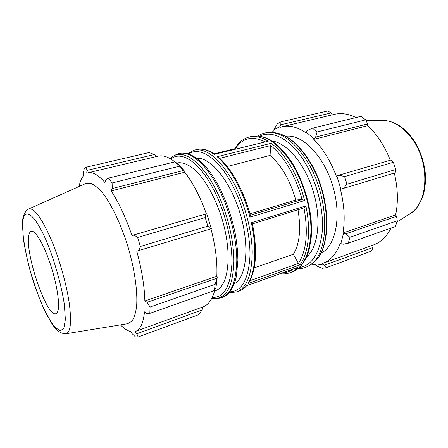 <?xml version="1.0" encoding="UTF-8"?>
<svg xmlns="http://www.w3.org/2000/svg" width="448" height="448" viewBox="0 0 448 448"><rect width="100%" height="100%" fill="white"/><g stroke="black" fill="none" stroke-linecap="round" stroke-linejoin="round"><path stroke-width="0.67" d="M210.504 228.962L211.316 228.564L206.802 213.926L205.878 213.954L205.229 217.588L207.861 226.128L210.504 228.962L136.769 251.149C141.814 269.836 144.508 286.44 144.855 300.961L147.084 302.322L150.074 307.026L149.828 313.382L146.692 313.572L144.508 311.864C143.298 323.148 140.286 329.666 135.475 331.419L203.14 306.835C208.494 304.892 212.408 299.258 214.878 289.946M210.946 228.749C215.544 246.389 217.498 262.237 216.804 276.276L217.269 276.786L215.141 284.323L214.407 290.539L215.992 287.543L217.269 276.786M202.686 306.998L202.961 307.798L202.037 309.96L198.906 314.602L138.13 336.98L135.498 336.952L132.227 333.794L130.648 331.593C127.462 330.781 124.057 328.546 120.434 324.884M79.038 186.514L79.089 186.278C79.99 181.899 81.357 178.517 83.182 176.126L83.272 173.454L84.19 168.952L86.268 167.194L149.128 152.55L154.286 154.56L156.262 155.848L156.453 156.554M178.83 166.37L184.85 171.511L177.884 163.738L174.81 161.874L178.83 166.37L112.112 182.969L108.444 178.108L105.795 179.866L104.955 182.543C98.302 174.933 92.658 171.685 88.015 172.788L158.066 156.173C162.999 154.997 168.622 156.918 174.938 161.93M184.85 171.511L184.761 172.217C193.071 182.974 200.278 196.879 206.377 213.937M207.861 226.128L140.375 246.462L138.768 250.785M214.407 290.539L149.828 313.382M86.268 167.194L86.951 170.408L154.286 154.56M184.761 172.217L111.194 190.932L112.258 188.507L183.422 170.514M112.112 182.969L112.258 188.507M202.037 309.96L136.858 333.777L138.13 336.98M136.858 333.777L135.106 331.542L135.475 331.419M205.878 213.954L133.913 234.926L137.62 237.468L140.375 246.462M133.913 234.926L132.082 235.833C125.826 217.616 118.866 202.653 111.194 190.932M88.015 172.788L86.75 173.214L86.951 170.408M28.594 209.031L85.73 183.523L90.552 183.271C94.259 184.75 98.319 188.031 102.732 193.122C111.714 204.725 121.262 224.834 128.117 247.206C134.674 269.668 137.743 291.715 136.601 306.348C135.71 313.023 134.126 317.996 131.835 321.266L127.669 323.702L65.912 333.766C70.627 332.5 71.73 322.258 69.227 303.038C66.506 284.379 59.584 259.762 51.688 240.738C41.787 217.946 34.087 207.379 28.594 209.031C24.181 211.775 22.893 217.19 22.635 220.416L22.4 224.61L23.587 240.509C25.726 253.322 28.762 266.33 32.687 279.535C37.178 292.97 41.563 304.164 45.842 313.102L52.382 324.447L54.729 327.589C56.487 329.879 60.665 333.906 65.912 333.766M150.074 307.026L215.141 284.323M216.625 278.354L147.084 302.322M137.62 237.468L205.229 217.588M108.444 178.108L174.81 161.874M196.661 158.312C210.353 156.817 230.457 180.992 240.167 213.685C250.006 246.338 246.478 277.581 234.22 283.853M214.676 154.252L268.229 141.21L214.57 154.23M219.71 158.329L270.71 145.555L271.23 143.27L217.134 156.722L218.719 157.433C231.33 168.314 243.891 190.966 250.404 215.449L249.973 217.185L304.612 200.553L302.098 199.522L250.337 215.197M304.035 207.855L305.861 205.918L251.322 222.785L252.414 223.798C257.51 249.978 256.34 269.573 248.903 282.582L248.035 283.483L299.874 264.942L298.48 263.435L249.973 280.7M296.974 267.63L246.641 285.718M249.967 213.858L295.803 200.032L302.098 199.522M270.71 145.555L270.049 155.428C281.389 165.172 289.974 180.04 295.803 200.032M270.049 155.428L227.198 166.505M254.206 267.859L293.378 254.279L298.48 263.435M298.004 209.742C301.151 229.13 299.611 243.975 293.378 254.279M176.876 162.988L177.234 162.898C183.131 161.902 189.75 164.914 197.092 171.931C206.73 182.185 216.059 199.578 222.085 219.094C232.652 254.139 228.575 286.737 215.466 290.685L214.603 290.993M216.804 276.276L144.855 300.961M28.627 236.762C28.958 233.783 29.73 231.997 30.94 231.398C34.664 229.46 42.801 242.256 49.504 261.604C56.235 280.902 59.942 302.394 58.122 310.15C57.613 312.396 56.767 313.606 55.586 313.79C46.637 316.21 25.794 255.903 28.627 236.762M343.213 188.591L346.982 184.206L344.613 176.607L339.03 175.162L336.806 176.025L340.906 189.157L395.203 172.777L395.668 169.534L346.982 184.206M336.806 176.025L336.353 176.26C330.551 160.961 323.03 148.669 313.796 139.384L315.644 137.077L317.078 131.97L312.514 128.19L307.602 130.34L306.124 132.11L313.975 138.723M306.124 132.11L306.034 132.838C297.472 127.036 289.514 125.003 282.162 126.739L280.123 127.327L279.927 126.582L280.795 124.79L280.946 121.85L277.39 123.782L273.773 129.853L279.927 126.582M273.773 129.853L274.03 130.558L271.723 132.485M311.13 264.214L315.655 264.594L315.846 265.322L317.425 266.347L322.291 268.318L326.278 267.708L324.436 265.227L322.694 264.214L315.846 265.322M322.694 264.214L322.426 263.486L323.014 263.284C330.624 260.501 336.409 253.764 340.357 243.09L340.844 243.622L343.073 244.25L348.331 243.174L349.899 237.294L345.789 233.834L343.476 233.419L340.844 243.622M343.476 233.419L342.955 232.999C345.19 219.772 344.338 205.19 340.402 189.241L340.906 189.157M285.718 136.332C301.79 133.622 323.691 155.344 332.774 185.982C342.009 216.574 335.63 246.753 320.712 253.31M344.613 176.607L393.389 162.26L391.194 159.97L339.03 175.162M342.955 232.999L395.59 214.939L396.57 216.328L345.789 233.834M349.899 237.294L397.258 220.763L396.57 216.328M372.876 245.168L373.044 247.47L324.436 265.227M326.278 267.708L371.521 251.054L373.044 247.47M312.514 128.19L360.982 116.334L365.686 119.879L317.078 131.97M280.795 124.79L331.061 112.963L327.796 110.942L280.946 121.85M331.061 112.963L332.181 114.873M282.162 126.739L334.432 114.341C341.18 112.739 348.37 113.814 356.009 117.555M315.644 137.077L367.651 123.928L365.686 119.879M367.651 123.928L367.657 125.681C377.082 134.299 384.619 145.818 390.275 160.233M393.389 162.26L395.668 169.534M394.296 173.051C397.919 188.205 398.35 202.166 395.59 214.939M397.258 220.763L395.45 226.509L348.331 243.174M391.026 228.071C386.568 236.684 380.727 242.306 373.503 244.938L323.014 263.284M313.796 139.384L367.657 125.681M234.875 149.229L234.808 148.781C238.398 142.52 243.219 138.589 249.273 136.998L251.591 136.444C265.266 133.795 279.138 143.562 293.216 165.738C304.517 184.929 311.444 210.997 310.934 232.17C309.73 254.117 303.464 267.378 292.135 271.964L289.895 272.77C292.841 271.706 295.529 269.875 297.954 267.277M271.74 140.963C286.737 142.57 305.099 163.996 313.37 191.783C321.72 219.554 318.142 247.537 306.488 257.118M246.355 285.802C244.227 288.366 241.83 290.13 239.17 291.094L236.723 291.973C246.842 287.818 252.011 274.4 252.23 251.72C251.832 229.796 244.429 202.412 233.324 182.039C219.565 158.48 206.55 147.851 194.292 150.147L196.823 149.542C202.037 148.294 207.861 149.946 214.306 154.493M217.134 156.722C223.759 162.383 230.037 170.582 235.973 181.317C241.875 192.186 246.546 204.142 249.973 217.185M304.612 200.553C301.403 188.07 296.794 176.686 290.802 166.398C284.76 156.229 278.242 148.518 271.23 143.27M251.322 222.785C257.13 248.478 255.438 272.294 248.035 283.483M299.874 264.942C308.403 253.708 311.158 230.541 305.861 205.918M268.229 141.21C261.369 137.021 255.052 135.615 249.273 136.998M188.642 154.034C199.259 146.255 217.375 157.17 231.431 183.327C243.247 205.033 250.65 234.735 249.917 256.928C248.36 279.776 241.674 291.413 229.869 291.833M216.373 298.469C227.315 296.862 233.15 284.441 233.895 261.212C233.912 238.672 226.262 209.11 214.665 187.32C201.152 161.644 184.139 149.918 173.723 155.898L175.991 154.706C186.553 148.641 203.79 160.401 217.442 186.245C229.163 208.174 236.858 237.961 236.79 260.674C235.978 284.077 230.02 296.593 218.926 298.222L211.854 298.245M170.873 159.034C180.858 150.399 198.873 161.37 213.102 188.507C224.941 210.795 232.506 241.276 231.907 263.648C230.474 286.636 223.927 297.886 212.268 297.41M22.803 222.275L23.005 234.45C24.203 244.591 26.337 255.763 29.406 267.971C32.9 280.286 36.865 291.945 41.3 302.954C45.853 313.124 50.249 321.042 54.499 326.721L59.976 330.859L63.795 328.53L65.369 319.508L64.338 304.472C61.55 286.003 55.283 263.29 47.606 243.936C35.37 213.898 23.867 205.856 22.803 222.275M235.211 149.15C242.222 137.922 252.157 135.475 265.02 141.809M270.704 145.617C283.545 155.529 296.027 176.568 302.053 199.528M303.996 207.883C308.336 232.383 306.482 250.88 298.446 263.379M293.199 269.035C289.929 271.51 286.35 272.798 282.447 272.899M309.394 161.521C331.671 196.952 331.738 252.185 312.026 263.586L310.19 264.88C330.019 253.439 329.896 197.602 307.412 161.762C295.523 142.962 283.242 133.19 270.57 132.446L272.815 132.518C285.421 133.263 297.612 142.929 309.394 161.521M259.874 136.186C272.395 129.545 291.441 139.546 305.312 163.044C317.167 182.857 323.898 210.218 322.263 231.47C319.743 253.439 312.054 265.49 299.191 267.63M410.015 213.724C413.168 211.714 415.912 209.037 418.242 205.694L422.895 196.342C424.693 190.221 425.594 183.618 425.6 176.534C424.665 163.402 420.739 151.301 413.829 140.23C404.617 127.187 394.033 120.568 382.088 120.378C393.355 120.45 403.648 127.014 412.983 140.056C430.366 164.5 427.93 203.98 410.015 213.724L396.928 221.978M236.723 291.973L229.113 292.74M187.51 153.686L194.292 150.147M196.823 149.542C202.317 148.282 208.247 149.839 214.626 154.218M246.596 285.768C244.418 288.31 241.937 290.086 239.17 291.094M170.066 158.564L173.723 155.898M175.991 154.706C187.802 148.271 205.223 160.63 218.798 186.245C226.626 201.645 232.271 218.271 235.743 236.118L237.602 251.143L237.905 260.226L236.404 276.119C234.668 285.186 230.003 292.65 226.778 294.98C224.37 296.789 221.754 297.87 218.926 298.222M297.472 267.501L246.54 285.79M304.17 207.827L252.437 223.888M280.157 273.722C283.534 274.193 286.782 273.874 289.895 272.77M251.591 136.444C265.922 133.834 280.062 143.629 294.011 165.822C302.982 181.882 309.114 201.186 311.158 219.845L311.539 231.991L311.17 238.09L309.254 249.161C305.878 261.268 300.171 268.873 292.135 271.964M234.83 148.742L214.082 153.843M272.815 132.518C285.841 133.37 298.2 143.08 309.882 161.65C331.94 196.902 332.265 251.535 312.026 263.586M310.19 264.88C306.398 267.518 302.271 268.822 297.814 268.8M258.076 135.968C261.789 133.498 265.955 132.322 270.57 132.446M382.088 120.378L366.078 120.68"/></g></svg>
